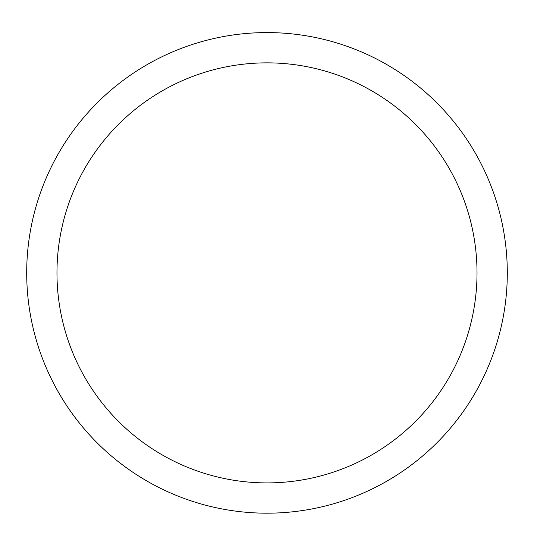 <?xml version="1.0" encoding="UTF-8"?>
<svg xmlns="http://www.w3.org/2000/svg" width="534" height="534" viewBox="0 0 534 534"><rect width="100%" height="100%" fill="white"/><g stroke="black" fill="none" stroke-linecap="round" stroke-linejoin="round"><path stroke-width="0.8" d="M26.7 272.881A240.3 240.3 0 0 1 387.15 64.774A240.3 240.3 0 0 1 387.15 480.987A240.3 240.3 0 0 1 26.7 272.881L26.7 272.881M56.971 272.881A210.029 210.029 0 0 0 372.011 454.768A210.029 210.029 0 0 0 372.011 90.994A210.029 210.029 0 0 0 56.971 272.881"/></g></svg>
